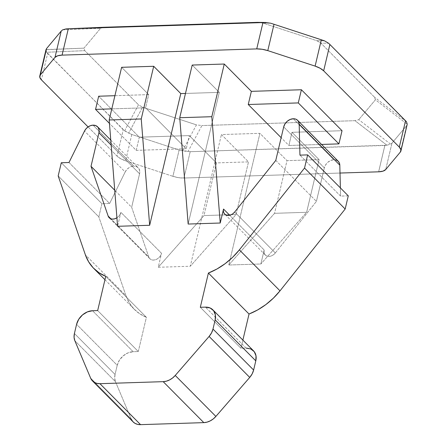 <?xml version="1.0" encoding="UTF-8"?>
<svg xmlns="http://www.w3.org/2000/svg" width="447" height="447" viewBox="0 0 447 447"><rect width="100%" height="100%" fill="white"/><g stroke="black" fill="none" stroke-linecap="round" stroke-linejoin="round"><path stroke-width="0.34" stroke-dasharray="2.23 1.68" d="M88.081 126.914L117.041 156.115L120.612 158.696L125.59 160.825L172.916 176.319L178.543 177.666L183.968 178.029L340.005 173.045L183.968 178.029A14.84 6.09 13.3 0 1 172.916 176.319L179.141 149.985L131.815 134.486L125.59 160.825L172.916 176.319L179.141 149.985L131.815 134.486L128.686 133.117L142.543 107.213L138.497 104.805L84.796 50.662L83.963 48.147L100.62 28.245L104.397 27.245L100.62 28.245L83.963 48.147L45.996 49.746L46.689 52.26L84.796 50.662L138.497 104.805L124.584 130.803L47.611 53.495L41.387 79.834L47.611 53.495L46.689 52.26L123.266 129.781L128.686 133.117L131.815 134.486L125.59 160.825A14.84 6.09 13.3 0 1 117.041 156.115L123.266 129.781L117.041 156.115L88.081 126.914M116.762 217.879L118.628 216.365L120.053 214.448L120.886 212.325L161.523 253.298L160.685 255.416L159.261 257.332L157.4 258.847L155.293 259.796L153.17 260.087L151.248 259.679L149.739 258.617L148.79 257.019L131.653 207.285L139.57 173.771L111.163 145.124L139.57 173.771L131.653 207.285L114.728 190.221L131.653 207.285L148.79 257.019L110.901 218.818L148.79 257.019A7.42 5.649 -44.8 0 0 149.84 258.724A7.42 5.649 -44.8 0 0 156.444 259.361A7.42 5.649 -44.8 0 0 161.523 253.298L158.221 267.267L190.293 266.244L221.421 134.564L190.293 266.244L236.061 214.549L248.51 161.881L216.437 162.904L203.983 215.571L236.061 214.549L203.983 215.571L158.221 267.267L190.293 266.244L236.061 214.549L248.51 161.881L221.421 134.564L259.914 133.335L228.786 265.015L259.914 133.335L287.002 160.652L274.553 213.32L306.631 212.297L319.08 159.624L287.002 160.652L274.553 213.32L228.786 265.015L260.864 263.993L306.631 212.297L274.553 213.32L228.786 265.015L260.864 263.993L264.166 250.018A7.42 5.649 -44.8 0 0 265.317 255.041A7.42 5.649 -44.8 0 0 275.318 252.98L234.686 212.012L275.318 252.98L273.598 254.667L271.553 255.835L269.412 256.371L267.39 256.22L265.708 255.388L264.54 253.974L264.004 252.119L264.166 250.018L229.691 215.258L264.166 250.018L260.864 263.993L306.631 212.297L319.08 159.624L291.992 132.312L342.033 130.714L291.992 132.312L319.08 159.624L287.002 160.652L259.914 133.335L221.421 134.564L248.51 161.881L216.437 162.904L189.344 135.592L139.308 137.19L98.67 96.217L139.308 137.19L136.195 150.354L109.442 123.383L136.195 150.354L186.231 148.756L189.344 135.592L216.437 162.904L203.983 215.571L158.221 267.267L161.523 253.298L120.886 212.325L117.583 226.299L120.886 212.325A7.42 5.649 135.2 0 1 116.913 217.784M114.913 95.697L148.711 94.619L121.623 67.307L148.711 94.619L145.599 107.788L186.231 148.756L145.599 107.788L111.8 108.867L145.599 107.788L148.711 94.619L114.913 95.697M185.483 93.445L219.281 92.367L192.193 65.055L219.281 92.367L185.483 93.445M291.992 132.312L288.879 145.482L281.152 137.687L288.879 145.482L321.544 144.437L288.879 145.482L291.992 132.312M133.742 166.116L93.105 125.149L133.742 166.116A8.901 6.778 -44.8 0 1 138.196 167.748A8.901 6.778 -44.8 0 1 139.57 173.771L139.699 170.765L138.637 168.256L136.547 166.625L133.742 166.116M93.049 125.149L133.681 166.116A8.605 6.554 -44.8 0 0 125.154 172.006L84.522 131.038L125.154 172.006L109.627 203.474L125.154 172.006L126.691 169.709L128.775 167.843L131.195 166.597L133.681 166.116L93.049 125.149M68.994 162.507L109.627 203.474L101.933 203.72L61.295 162.753L101.933 203.72L98.815 216.89L58.183 175.922L98.815 216.89L125.993 295.758L85.36 254.79L125.993 295.758A59.356 45.203 -44.8 0 0 134.385 309.391A59.356 45.203 -44.8 0 0 146.392 317.303L105.755 276.335L146.392 317.303L138.296 351.538L97.664 310.57L138.296 351.538L133.167 351.705L92.529 310.732L133.167 351.705A14.84 11.298 -44.8 0 0 117.22 365.283L76.588 324.31L117.22 365.283L115.052 374.463L74.42 333.49L115.052 374.463A14.84 11.298 -44.8 0 0 115.482 381.699L114.7 378.263L115.052 374.463L117.22 365.283L119.388 360.209L123.182 355.851L128.015 352.862L133.167 351.705L138.296 351.538L146.392 317.303L139.593 313.705L133.826 308.816L129.25 302.775L125.993 295.758L98.815 216.89L101.933 203.72L109.627 203.474L68.994 162.507M131.273 419.13L115.477 381.699L74.845 340.726L115.477 381.699L131.273 419.13L90.64 378.156L131.273 419.13A14.84 11.298 -44.8 0 0 133.139 421.929M246.073 348.101L205.441 307.128L246.073 348.101L240.944 348.263L200.312 307.296L240.944 348.263L242.872 340.106L240.944 348.263L246.073 348.101A14.84 11.298 -44.8 0 1 253.499 350.817M348.28 195.859L340.58 196.104L299.948 155.131L340.58 196.104L340.379 187.891L340.58 196.104L348.28 195.859M336.256 160.054L333.959 159.724L293.327 118.757L333.959 159.724A8.605 6.554 -44.8 0 1 338.267 161.3M293.266 118.757L333.898 159.724A8.901 6.778 -44.8 0 0 324.332 167.871L283.7 126.903L324.332 167.871L316.415 201.385L324.332 167.871L325.634 164.831L327.908 162.211L330.814 160.423L333.898 159.724L293.266 118.757M275.777 160.412L316.415 201.385L275.777 160.412M275.318 252.98L316.415 201.385L275.318 252.98M188.153 224.042L219.281 92.367L188.153 224.042M132.748 421.51L133.105 421.895M378.631 171.816L384.861 145.476L190.198 151.695L183.968 178.029L190.198 151.695L188.008 151.567L201.915 125.568L196.445 124.864L142.543 107.213L196.445 124.864L182.583 150.768L179.141 149.985L190.198 151.695L386.912 145.219L384.861 145.476L378.631 171.816M400.35 152.053L406.574 125.713L391.946 143.191L385.722 169.525L391.946 143.191L390.572 144.124L358.757 119.679L354.985 120.684L201.915 125.568L354.985 120.684L386.912 145.219L390.572 144.124L391.946 143.191L406.574 125.713L407.228 124.227L400.35 152.053M257.461 22.356L262.937 23.065L316.834 40.711L320.885 43.124L374.586 97.267L375.419 99.782L358.757 119.679L375.419 99.782L407.228 124.227L375.419 99.782L374.586 97.267L320.885 43.124L328.612 43.264L320.885 43.124L316.834 40.711L262.937 23.065L270.642 23.205L262.937 23.065L258.416 22.35M406.507 121.802L374.586 97.267L406.507 121.802M324.539 40.85L316.834 40.711L324.539 40.85M62.653 29.843L100.62 28.245L62.653 29.843M136.195 150.354L186.231 148.756L189.344 135.592L139.308 137.19L136.195 150.354M182.583 150.768L196.445 124.864L201.915 125.568L188.008 151.567L182.583 150.768M124.584 130.803L138.497 104.805L142.543 107.213L128.686 133.117L124.584 130.803M46.024 49.567L83.963 48.147L84.796 50.662L46.689 52.26L45.996 49.746M386.912 145.219L354.985 120.684L358.757 119.679L390.572 144.124L386.912 145.219M104.956 279.716L134.385 309.391M265.317 255.041L224.679 214.068M149.84 258.724L109.202 217.756M110.761 140.09L138.196 167.748"/><path stroke-width="0.67" d="M41.387 79.834L88.081 126.914L41.387 79.834A14.84 6.09 13.3 0 1 39.777 76.007A14.84 6.09 13.3 0 1 40.353 74.884L39.772 77.186L41.387 79.834M340.005 173.045L378.631 171.816L383.029 171.14L385.722 169.525L400.35 152.053L400.931 149.745L399.316 147.102L323.662 70.822L320.091 68.24L315.113 66.111L267.787 50.617L262.16 49.271L256.734 48.907L62.072 55.121L57.674 55.797L54.981 57.412L40.353 74.884L46.577 48.55L61.205 31.072L54.981 57.412L40.353 74.884L46.577 48.55L61.205 31.072L62.653 29.843L61.205 31.072L54.981 57.412A14.84 6.09 13.3 0 1 62.072 55.121L68.296 28.787L262.959 22.568L256.734 48.907L62.072 55.121L68.296 28.787L265.194 22.495L257.461 22.356L104.397 27.245L257.461 22.356L265.194 22.495L262.959 22.568L256.734 48.907A14.84 6.09 13.3 0 1 267.787 50.617L274.017 24.278L321.337 39.777L315.113 66.111L267.787 50.617L274.017 24.278L324.539 40.85L321.337 39.777L315.113 66.111A14.84 6.09 13.3 0 1 323.662 70.822L329.886 44.482L405.546 120.768L399.316 147.102L323.662 70.822L329.886 44.482L406.507 121.802L405.546 120.768L399.316 147.102A14.84 6.09 13.3 0 1 400.925 150.924A14.84 6.09 13.3 0 1 400.35 152.053L385.722 169.525A14.84 6.09 13.3 0 1 378.631 171.816L340.005 173.045M98.67 96.217L114.913 95.697L98.67 96.217L95.557 109.386L98.67 96.217M121.623 67.307L153.701 66.285L180.789 93.596L185.483 93.445L180.789 93.596L149.661 225.271L117.583 226.299L109.174 119.98L121.623 67.307L153.701 66.285L141.246 118.952L109.174 119.98L121.623 67.307M192.193 65.055L224.271 64.033L251.359 91.344L301.395 89.746L342.033 130.714L301.395 89.746L298.283 102.916L338.921 143.884L342.033 130.714L338.921 143.884L298.283 102.916L248.247 104.509L251.359 91.344L224.271 64.033L211.817 116.701L220.231 223.019L223.534 209.051L229.691 215.258L223.534 209.051L220.231 223.019L188.153 224.042L179.739 117.723L192.193 65.055L224.271 64.033L211.817 116.701L179.739 117.723L211.817 116.701L220.231 223.019L188.153 224.042L179.739 117.723L192.193 65.055M281.152 137.687L248.247 104.509L281.152 137.687M117.583 226.299L109.174 119.98L141.246 118.952L149.661 225.271L117.583 226.299M93.105 125.149L90.557 125.629L88.143 126.87L86.059 128.742L84.522 131.038A8.605 6.554 135.2 0 1 93.049 125.149L93.105 125.149A8.901 6.778 135.2 0 1 97.563 126.775A8.901 6.778 135.2 0 1 98.938 132.804L111.163 145.124L98.938 132.804L99.066 129.798L98.005 127.289L95.909 125.652L93.105 125.149M84.522 131.038L68.994 162.507L61.295 162.753L68.994 162.507L84.522 131.038M58.183 175.922L61.295 162.753L58.183 175.922L85.36 254.79L58.183 175.922M105.755 276.335A59.356 45.203 135.2 0 1 93.753 268.418A59.356 45.203 135.2 0 1 85.36 254.79L88.618 261.808L93.194 267.842L98.96 272.731L105.755 276.335L97.664 310.57L105.755 276.335M92.529 310.732L97.664 310.57L92.529 310.732L87.383 311.894L82.55 314.878L78.756 319.242L76.588 324.31A14.84 11.298 135.2 0 1 92.529 310.732M74.42 333.49L76.588 324.31L74.42 333.49L74.068 337.289L74.845 340.726A14.84 11.298 135.2 0 1 74.42 333.49M90.64 378.156L74.845 340.726L90.64 378.156L92.116 380.537L94.244 382.314L96.904 383.386L99.932 383.682A14.84 11.298 135.2 0 1 92.507 380.961A14.84 11.298 135.2 0 1 90.64 378.156M92.507 380.961L133.139 421.929A14.84 11.298 -44.8 0 0 140.565 424.65L99.932 383.682L140.565 424.65L203.815 422.633L163.183 381.66L99.932 383.682L163.183 381.66L203.815 422.633A14.84 11.298 -44.8 0 0 215.879 416.425L175.241 375.458A14.84 11.298 135.2 0 1 163.183 381.66L166.396 381.168L169.603 379.911L172.615 377.966L175.241 375.458L215.879 416.425L249.739 377.413L209.107 336.44L175.241 375.458L209.107 336.44L249.739 377.413A14.84 11.298 -44.8 0 0 253.622 370.038L212.99 329.07A14.84 11.298 135.2 0 1 209.107 336.44L211.537 332.903L212.99 329.07L253.622 370.038L255.796 360.858L215.158 319.89L212.99 329.07L215.158 319.89L255.796 360.858A14.84 11.298 -44.8 0 0 253.499 350.817L212.867 309.849A14.84 11.298 135.2 0 1 215.158 319.89L215.376 314.878L213.605 310.699L210.112 307.977L205.441 307.128A14.84 11.298 135.2 0 1 212.867 309.849M200.312 307.296L205.441 307.128L200.312 307.296L208.403 273.056L200.312 307.296M242.872 340.106L249.035 314.029L208.403 273.056L249.035 314.029A59.356 45.203 -44.8 0 0 280.006 290.846L239.368 249.873A59.356 45.203 135.2 0 1 208.403 273.056L217.018 268.965L225.199 263.629L232.719 257.209L239.368 249.873L280.006 290.846L345.168 209.023L304.536 168.055L239.368 249.873L304.536 168.055L345.168 209.023L348.28 195.859L307.648 154.885L304.536 168.055L307.648 154.885L348.28 195.859L345.168 209.023L280.006 290.846L273.352 298.177L265.831 304.603L257.651 309.933L249.035 314.029L242.872 340.106M297.629 120.332A8.605 6.554 135.2 0 0 293.327 118.757L295.623 119.081L297.484 120.187L298.713 121.953L299.177 124.188L299.948 155.131L307.648 154.885L299.948 155.131L299.177 124.188L339.809 165.155L340.379 187.891L339.809 165.155A8.605 6.554 -44.8 0 0 338.267 161.3L297.629 120.332A8.605 6.554 135.2 0 1 299.177 124.188L339.809 165.155L339.346 162.92L338.116 161.155L336.256 160.054M293.327 118.757L290.176 119.45L287.276 121.243L285.002 123.858L283.7 126.903A8.901 6.778 135.2 0 1 293.266 118.757L293.327 118.757M283.7 126.903L275.777 160.412L234.686 212.012A7.42 5.649 135.2 0 1 224.679 214.068A7.42 5.649 135.2 0 1 223.534 209.051L223.371 211.146L223.908 213.001L225.076 214.42L226.758 215.253L228.78 215.404L230.92 214.867L232.96 213.694L234.686 212.012L275.777 160.412L283.7 126.903M108.157 216.052L110.901 218.818L108.157 216.052L91.015 166.312L114.728 190.221L91.015 166.312L98.938 132.804L91.015 166.312L108.157 216.052A7.42 5.649 135.2 0 0 109.202 217.756A7.42 5.649 135.2 0 0 116.913 217.784L114.661 218.829L112.538 219.114L110.616 218.706L109.102 217.65L108.157 216.052M131.273 419.13L132.748 421.51L134.877 423.287L137.536 424.354L140.565 424.65L203.815 422.633L207.028 422.136L210.235 420.878L213.247 418.94L215.879 416.425L249.739 377.413L252.169 373.871L253.622 370.038L255.796 360.858L256.008 355.851L254.237 351.666L250.75 348.945L246.073 348.101M141.246 118.952L149.661 225.271L180.789 93.596L153.701 66.285L141.246 118.952M104.19 27.25L66.29 28.848L68.296 28.787L66.29 28.848L62.653 29.843L66.29 28.848L104.011 27.261M400.925 150.924L407.116 124.713M328.612 43.264L329.886 44.482L328.612 43.264L324.539 40.85L328.612 43.264M270.642 23.205L274.017 24.278L270.642 23.205L265.194 22.495L270.642 23.205M45.996 49.746L46.577 48.55L45.996 49.746M321.544 144.437L338.921 143.884L321.544 144.437M298.283 102.916L301.395 89.746L251.359 91.344L248.247 104.509L298.283 102.916M109.442 123.383L95.557 109.386L109.442 123.383M111.8 108.867L95.557 109.386L111.8 108.867M104.201 27.25L66.29 28.848M266.121 22.49L257.461 22.356M407.228 124.227L406.507 121.802L407.228 124.227M93.753 268.418L104.956 279.716M97.625 126.842L110.761 140.09M39.777 76.007L46.024 49.567"/></g></svg>
